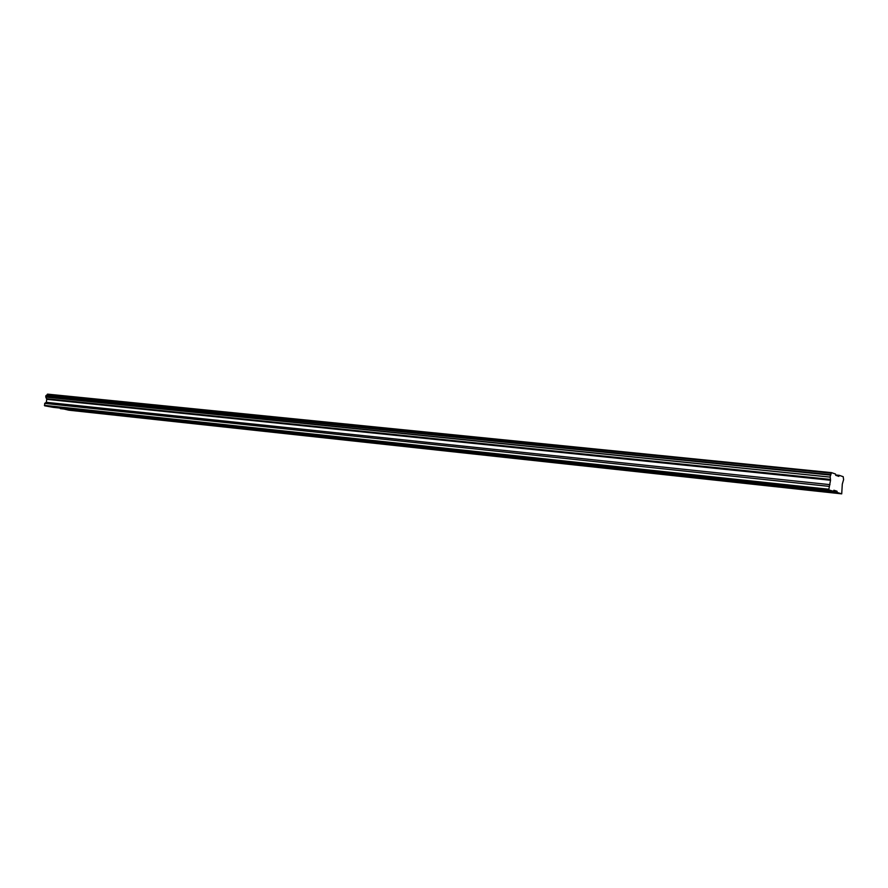 <?xml version="1.0" encoding="UTF-8"?>
<svg xmlns="http://www.w3.org/2000/svg" width="888" height="888" viewBox="0 0 888 888"><rect width="100%" height="100%" fill="white"/><g stroke="black" fill="none" stroke-linecap="round" stroke-linejoin="round"><path stroke-width="1.33" d="M51.138 406.771L54.268 407.259L51.138 406.771M824.874 489.865L828.149 490.343L824.874 489.865M756.31 482.495L759.562 482.972L756.31 482.495M691.452 475.535L694.694 476.012L691.452 475.535M630.025 468.931L633.255 469.419L630.025 468.931M571.75 462.681L574.969 463.159L571.75 462.681M516.405 456.732L519.613 457.22L516.405 456.732M463.769 451.082L466.966 451.57L463.769 451.082M413.63 445.698L416.838 446.187L413.63 445.698M365.845 440.57L369.042 441.059L365.845 440.57M320.235 435.664L323.421 436.163L320.235 435.664M276.656 430.991L279.831 431.479L276.656 430.991M234.976 426.506L238.139 427.006L234.976 426.506M195.071 422.222L198.235 422.721L195.071 422.222M156.832 418.115L159.984 418.614L156.832 418.115M120.158 414.185L123.31 414.674L120.158 414.185M84.959 410.4L88.09 410.889L84.959 410.4M44.644 405.794L44.7 403.385L46.298 402.32L46.753 399.323L45.843 397.114L830.236 477.111L830.535 480.242L828.748 489.865L833.41 491.308L53.291 407.359L44.644 405.794L828.748 489.865M65.29 409.335L68.354 409.823L65.29 409.335M832.567 492.207L835.786 492.685L832.567 492.207M764.89 484.904L768.098 485.37L764.89 484.904M700.832 477.977L704.018 478.454L700.832 477.977M640.104 471.417L643.267 471.894L640.104 471.417M582.439 465.19L585.603 465.667L582.439 465.19M527.639 459.274L530.791 459.751L527.639 459.274M475.469 453.635L478.621 454.123L475.469 453.635M425.763 448.274L428.904 448.751L425.763 448.274M378.344 443.145L381.474 443.634L378.344 443.145M333.044 438.261L336.175 438.739L333.044 438.261M289.754 433.577L292.874 434.066L289.754 433.577M248.318 429.104L251.426 429.592L248.318 429.104M208.625 424.819L211.733 425.308L208.625 424.819M170.574 420.712L173.671 421.19L170.574 420.712M134.066 416.761L137.152 417.249L134.066 416.761M99.001 412.976L102.076 413.464L99.001 412.976M833.41 491.308L833.876 490.254L837.029 491.231L837.206 492.474L841.713 493.861L842.301 484.127L843.6 479.598L843.2 476.701L839.293 475.346L838.838 476.379L835.697 475.291L835.519 474.026L831.468 472.627L47.53 394.139L45.699 396.77L830.236 477.111M60.062 408.091L68.776 410.178L841.713 493.861M831.468 472.627L830.191 476.623M44.4 405.35L828.648 489.233M47.153 394.494L831.212 473.182M830.558 474.658L46.143 395.449M839.293 475.346L835.652 474.969M60.351 408.647L837.206 492.474M837.029 491.231L833.61 490.864M44.7 403.385L829.004 486.358M46.298 402.32L830.003 484.648M46.753 399.323L830.535 480.242M830.458 479.42L46.509 398.745M830.369 475.08L45.854 395.715"/></g></svg>
